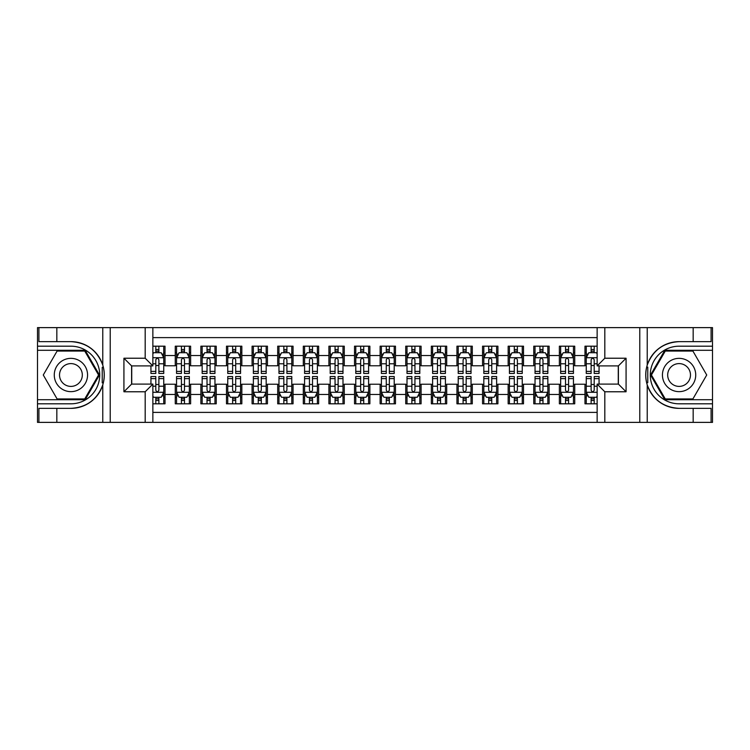 <?xml version="1.0" encoding="UTF-8"?>
<svg xmlns="http://www.w3.org/2000/svg" width="750" height="750" viewBox="0 0 750 750"><rect width="100%" height="100%" fill="white"/><g stroke="black" fill="none" stroke-linecap="round" stroke-linejoin="round"><path stroke-width="1.12" d="M152.859 422.372L597.141 422.372L597.141 384.094L618.394 384.094L618.394 365.906L597.141 365.906L597.141 327.628L152.859 327.628L152.859 365.906L131.606 365.906L131.606 384.094L152.859 384.094L152.859 422.372L56.831 422.372L56.831 408.356L70.912 408.356A33.356 33.356 0 0 0 102.769 384.909C104.719 378.309 104.719 371.7 102.769 365.091A33.356 33.356 0 0 0 70.912 341.644L56.831 341.644L56.831 327.628L37.5 327.628L37.5 399.713L85.181 399.713L99.45 375L85.181 350.287L37.5 350.287M597.141 346.191L584.981 346.191L584.981 355.538L574.734 355.538L574.734 365.784L584.981 365.784L584.981 355.538M574.734 355.538L574.734 346.191L559.369 346.191L559.369 355.538L549.131 355.538L549.131 365.784L559.369 365.784L559.369 355.538M549.131 355.538L549.131 346.191L533.766 346.191L533.766 355.538L523.519 355.538L523.519 365.784L533.766 365.784L533.766 355.538M523.519 355.538L523.519 346.191L508.153 346.191L508.153 355.538L497.916 355.538L497.916 365.784L508.153 365.784L508.153 355.538M497.916 355.538L497.916 346.191L482.55 346.191L482.55 355.538L472.303 355.538L472.303 365.784L482.55 365.784L482.55 355.538M472.303 355.538L472.303 346.191L456.947 346.191L456.947 355.538L446.7 355.538L446.7 365.784L456.947 365.784L456.947 355.538M446.7 355.538L446.7 346.191L431.334 346.191L431.334 355.538L421.097 355.538L421.097 365.784L431.334 365.784L431.334 355.538M421.097 355.538L421.097 346.191L405.731 346.191L405.731 355.538L395.484 355.538L395.484 365.784L405.731 365.784L405.731 355.538M395.484 355.538L395.484 346.191L380.119 346.191L380.119 355.538L369.881 355.538L369.881 365.784L380.119 365.784L380.119 355.538M369.881 355.538L369.881 346.191L354.516 346.191L354.516 355.538L344.269 355.538L344.269 365.784L354.516 365.784L354.516 355.538M344.269 355.538L344.269 346.191L328.903 346.191L328.903 355.538L318.666 355.538L318.666 365.784L328.903 365.784L328.903 355.538M318.666 355.538L318.666 346.191L303.3 346.191L303.3 355.538L293.053 355.538L293.053 365.784L303.3 365.784L303.3 355.538M293.053 355.538L293.053 346.191L277.697 346.191L277.697 355.538L267.45 355.538L267.45 365.784L277.697 365.784L277.697 355.538M267.45 355.538L267.45 346.191L252.084 346.191L252.084 355.538L241.847 355.538L241.847 365.784L252.084 365.784L252.084 355.538M241.847 355.538L241.847 346.191L226.481 346.191L226.481 355.538L216.234 355.538L216.234 365.784L226.481 365.784L226.481 355.538M216.234 355.538L216.234 346.191L200.869 346.191L200.869 355.538L190.631 355.538L190.631 365.784L200.869 365.784L200.869 355.538M190.631 355.538L190.631 346.191L175.266 346.191L175.266 365.784L165.019 365.784L165.019 346.191L152.859 346.191M152.859 403.809L165.019 403.809L165.019 384.216L175.266 384.216L175.266 403.809L190.631 403.809L190.631 384.216L200.869 384.216L200.869 394.462L190.631 394.462M200.869 394.462L200.869 403.809L216.234 403.809L216.234 384.216L226.481 384.216L226.481 394.462L216.234 394.462M226.481 394.462L226.481 403.809L241.847 403.809L241.847 384.216L252.084 384.216L252.084 394.462L241.847 394.462M252.084 394.462L252.084 403.809L267.45 403.809L267.45 384.216L277.697 384.216L277.697 394.462L267.45 394.462M277.697 394.462L277.697 403.809L293.053 403.809L293.053 384.216L303.3 384.216L303.3 394.462L293.053 394.462M303.3 394.462L303.3 403.809L318.666 403.809L318.666 384.216L328.903 384.216L328.903 394.462L318.666 394.462M328.903 394.462L328.903 403.809L344.269 403.809L344.269 384.216L354.516 384.216L354.516 394.462L344.269 394.462M354.516 394.462L354.516 403.809L369.881 403.809L369.881 384.216L380.119 384.216L380.119 394.462L369.881 394.462M380.119 394.462L380.119 403.809L395.484 403.809L395.484 384.216L405.731 384.216L405.731 394.462L395.484 394.462M405.731 394.462L405.731 403.809L421.097 403.809L421.097 384.216L431.334 384.216L431.334 394.462L421.097 394.462M431.334 394.462L431.334 403.809L446.7 403.809L446.7 384.216L456.947 384.216L456.947 394.462L446.7 394.462M456.947 394.462L456.947 403.809L472.303 403.809L472.303 384.216L482.55 384.216L482.55 394.462L472.303 394.462M482.55 394.462L482.55 403.809L497.916 403.809L497.916 384.216L508.153 384.216L508.153 394.462L497.916 394.462M508.153 394.462L508.153 403.809L523.519 403.809L523.519 384.216L533.766 384.216L533.766 394.462L523.519 394.462M533.766 394.462L533.766 403.809L549.131 403.809L549.131 384.216L559.369 384.216L559.369 394.462L549.131 394.462M559.369 394.462L559.369 403.809L574.734 403.809L574.734 384.216L584.981 384.216L584.981 394.462L574.734 394.462M597.141 337.613L152.859 337.613M152.859 412.387L597.141 412.387M584.981 394.462L584.981 403.809L597.141 403.809M131.738 365.906L131.738 384.094M618.263 384.094L618.263 365.906M155.803 352.594L158.878 352.594M163.744 352.594L165.019 352.594M155.803 365.522L158.878 365.522M163.744 365.522L165.019 365.522M155.803 384.478L158.878 384.478M163.744 384.478L165.019 384.478M155.803 397.406L158.878 397.406M163.744 397.406L165.019 397.406M175.266 365.522L176.55 365.522M181.416 365.522L184.481 365.522M189.347 365.522L190.631 365.522M175.266 352.594L176.55 352.594M181.416 352.594L184.481 352.594M189.347 352.594L190.631 352.594M175.266 384.478L176.55 384.478M181.416 384.478L184.481 384.478M189.347 384.478L190.631 384.478M175.266 397.406L176.55 397.406M181.416 397.406L184.481 397.406M189.347 397.406L190.631 397.406M200.869 384.478L202.153 384.478M207.019 384.478L210.094 384.478M214.959 384.478L216.234 384.478M200.869 397.406L202.153 397.406M207.019 397.406L210.094 397.406M214.959 397.406L216.234 397.406M200.869 352.594L202.153 352.594M207.019 352.594L210.094 352.594M214.959 352.594L216.234 352.594M200.869 365.522L202.153 365.522M207.019 365.522L210.094 365.522M214.959 365.522L216.234 365.522M226.481 384.478L227.756 384.478M232.622 384.478L235.697 384.478M240.563 384.478L241.847 384.478M226.481 397.406L227.756 397.406M232.622 397.406L235.697 397.406M240.563 397.406L241.847 397.406M226.481 352.594L227.756 352.594M232.622 352.594L235.697 352.594M240.563 352.594L241.847 352.594M226.481 365.522L227.756 365.522M232.622 365.522L235.697 365.522M240.563 365.522L241.847 365.522M252.084 384.478L253.369 384.478M258.234 384.478L261.309 384.478M266.175 384.478L267.45 384.478M252.084 397.406L253.369 397.406M258.234 397.406L261.309 397.406M266.175 397.406L267.45 397.406M252.084 352.594L253.369 352.594M258.234 352.594L261.309 352.594M266.175 352.594L267.45 352.594M252.084 365.522L253.369 365.522M258.234 365.522L261.309 365.522M266.175 365.522L267.45 365.522M277.697 384.478L278.972 384.478M283.837 384.478L286.913 384.478M291.778 384.478L293.053 384.478M277.697 397.406L278.972 397.406M283.837 397.406L286.913 397.406M291.778 397.406L293.053 397.406M277.697 352.594L278.972 352.594M283.837 352.594L286.913 352.594M291.778 352.594L293.053 352.594M277.697 365.522L278.972 365.522M283.837 365.522L286.913 365.522M291.778 365.522L293.053 365.522M303.3 384.478L304.584 384.478M309.45 384.478L312.516 384.478M317.381 384.478L318.666 384.478M303.3 397.406L304.584 397.406M309.45 397.406L312.516 397.406M317.381 397.406L318.666 397.406M303.3 352.594L304.584 352.594M309.45 352.594L312.516 352.594M317.381 352.594L318.666 352.594M303.3 365.522L304.584 365.522M309.45 365.522L312.516 365.522M317.381 365.522L318.666 365.522M328.903 384.478L330.188 384.478M335.053 384.478L338.128 384.478M342.994 384.478L344.269 384.478M328.903 397.406L330.188 397.406M335.053 397.406L338.128 397.406M342.994 397.406L344.269 397.406M328.903 352.594L330.188 352.594M335.053 352.594L338.128 352.594M342.994 352.594L344.269 352.594M328.903 365.522L330.188 365.522M335.053 365.522L338.128 365.522M342.994 365.522L344.269 365.522M354.516 384.478L355.791 384.478M360.656 384.478L363.731 384.478M368.597 384.478L369.881 384.478M354.516 397.406L355.791 397.406M360.656 397.406L363.731 397.406M368.597 397.406L369.881 397.406M354.516 352.594L355.791 352.594M360.656 352.594L363.731 352.594M368.597 352.594L369.881 352.594M354.516 365.522L355.791 365.522M360.656 365.522L363.731 365.522M368.597 365.522L369.881 365.522M380.119 384.478L381.403 384.478M386.269 384.478L389.344 384.478M394.209 384.478L395.484 384.478M380.119 397.406L381.403 397.406M386.269 397.406L389.344 397.406M394.209 397.406L395.484 397.406M380.119 352.594L381.403 352.594M386.269 352.594L389.344 352.594M394.209 352.594L395.484 352.594M380.119 365.522L381.403 365.522M386.269 365.522L389.344 365.522M394.209 365.522L395.484 365.522M405.731 384.478L407.006 384.478M411.872 384.478L414.947 384.478M419.812 384.478L421.097 384.478M405.731 397.406L407.006 397.406M411.872 397.406L414.947 397.406M419.812 397.406L421.097 397.406M405.731 352.594L407.006 352.594M411.872 352.594L414.947 352.594M419.812 352.594L421.097 352.594M405.731 365.522L407.006 365.522M411.872 365.522L414.947 365.522M419.812 365.522L421.097 365.522M431.334 384.478L432.619 384.478M437.484 384.478L440.55 384.478M445.416 384.478L446.7 384.478M431.334 397.406L432.619 397.406M437.484 397.406L440.55 397.406M445.416 397.406L446.7 397.406M431.334 352.594L432.619 352.594M437.484 352.594L440.55 352.594M445.416 352.594L446.7 352.594M431.334 365.522L432.619 365.522M437.484 365.522L440.55 365.522M445.416 365.522L446.7 365.522M456.947 384.478L458.222 384.478M463.087 384.478L466.163 384.478M471.028 384.478L472.303 384.478M456.947 397.406L458.222 397.406M463.087 397.406L466.163 397.406M471.028 397.406L472.303 397.406M456.947 352.594L458.222 352.594M463.087 352.594L466.163 352.594M471.028 352.594L472.303 352.594M456.947 365.522L458.222 365.522M463.087 365.522L466.163 365.522M471.028 365.522L472.303 365.522M482.55 384.478L483.825 384.478M488.691 384.478L491.766 384.478M496.631 384.478L497.916 384.478M482.55 397.406L483.825 397.406M488.691 397.406L491.766 397.406M496.631 397.406L497.916 397.406M482.55 352.594L483.825 352.594M488.691 352.594L491.766 352.594M496.631 352.594L497.916 352.594M482.55 365.522L483.825 365.522M488.691 365.522L491.766 365.522M496.631 365.522L497.916 365.522M508.153 384.478L509.438 384.478M514.303 384.478L517.378 384.478M522.244 384.478L523.519 384.478M508.153 397.406L509.438 397.406M514.303 397.406L517.378 397.406M522.244 397.406L523.519 397.406M508.153 352.594L509.438 352.594M514.303 352.594L517.378 352.594M522.244 352.594L523.519 352.594M508.153 365.522L509.438 365.522M514.303 365.522L517.378 365.522M522.244 365.522L523.519 365.522M533.766 384.478L535.041 384.478M539.906 384.478L542.981 384.478M547.847 384.478L549.131 384.478M533.766 397.406L535.041 397.406M539.906 397.406L542.981 397.406M547.847 397.406L549.131 397.406M533.766 352.594L535.041 352.594M539.906 352.594L542.981 352.594M547.847 352.594L549.131 352.594M533.766 365.522L535.041 365.522M539.906 365.522L542.981 365.522M547.847 365.522L549.131 365.522M559.369 384.478L560.653 384.478M565.519 384.478L568.584 384.478M573.45 384.478L574.734 384.478M559.369 397.406L560.653 397.406M565.519 397.406L568.584 397.406M573.45 397.406L574.734 397.406M559.369 352.594L560.653 352.594M565.519 352.594L568.584 352.594M573.45 352.594L574.734 352.594M559.369 365.522L560.653 365.522M565.519 365.522L568.584 365.522M573.45 365.522L574.734 365.522M584.981 384.478L586.256 384.478M591.122 384.478L594.197 384.478M584.981 397.406L586.256 397.406M591.122 397.406L594.197 397.406M584.981 352.594L586.256 352.594M591.122 352.594L594.197 352.594M584.981 365.522L586.256 365.522M591.122 365.522L594.197 365.522M158.878 349.519L155.803 349.519M150.938 371.381L150.938 373.463L155.803 373.463L155.803 371.381L150.938 371.381L150.938 365.906M161.888 354.131L163.744 354.131L163.744 373.463L158.878 373.463L158.878 359.766C157.856 357.787 156.834 357.787 155.803 359.766L155.803 371.381M163.744 354.131L163.744 346.191M163.744 357.844L161.184 352.725L153.497 352.725L152.859 354M155.803 352.725L155.803 346.191M158.878 346.191L158.878 352.725M155.803 400.481L158.878 400.481M152.859 396L153.497 397.275L161.184 397.275L163.744 392.156L163.744 376.537L158.878 376.537L158.878 378.619L163.744 378.619M163.744 392.156L163.744 403.809M150.938 384.094L150.938 376.537L155.803 376.537L155.803 390.234C156.825 392.213 157.847 392.213 158.878 390.234L158.878 378.619M158.878 397.275L158.878 403.809M155.803 403.809L155.803 397.275M79.237 360.581A16.641 16.641 0 0 0 56.503 366.675A16.641 16.641 0 0 0 62.597 389.419A16.641 16.641 0 0 0 85.331 383.325A16.641 16.641 0 0 0 79.237 360.581M76.612 365.128A11.391 11.391 0 0 0 61.05 369.3A11.391 11.391 0 0 0 65.222 384.872A11.391 11.391 0 0 0 80.784 380.7A11.391 11.391 0 0 0 76.612 365.128M84.741 398.944L57.094 398.944L43.275 375L57.094 351.056L84.741 351.056L98.559 375L84.741 398.944M687.403 360.581A16.641 16.641 0 0 0 664.669 366.675A16.641 16.641 0 0 0 670.763 389.419A16.641 16.641 0 0 0 693.497 383.325A16.641 16.641 0 0 0 687.403 360.581M684.778 365.128A11.391 11.391 0 0 0 669.216 369.3A11.391 11.391 0 0 0 673.387 384.872A11.391 11.391 0 0 0 688.95 380.7A11.391 11.391 0 0 0 684.778 365.128M692.906 398.944L665.259 398.944L651.441 375L665.259 351.056L692.906 351.056L706.725 375L692.906 398.944M102.225 382.688L103.369 382.688A33.356 33.356 0 0 0 103.378 367.322L102.225 367.322L102.225 382.884L103.322 382.884M56.831 327.628L102.769 327.628L102.769 365.091C97.209 350.409 86.588 342.591 70.912 341.644M70.912 408.356C86.588 407.409 97.209 399.591 102.769 384.909L102.769 422.372M145.181 422.372L145.181 391.772L123.928 391.772L123.928 358.228L145.181 358.228L145.181 327.628L110.222 327.628L110.222 422.372M56.831 422.372L37.5 422.372L37.5 399.713M37.5 403.809L70.912 403.809A28.809 28.809 0 0 0 99.722 375A28.809 28.809 0 0 0 70.912 346.191L37.5 346.191M102.769 327.628L110.222 327.628M145.181 327.628L152.859 327.628M56.831 408.356L38.906 408.356L38.906 422.372M56.831 341.644L38.906 341.644L38.906 327.628M145.181 391.772L152.859 384.094M123.928 391.772L131.606 384.094M123.928 358.228L131.606 365.906M145.181 358.228L152.859 365.906M102.225 367.322L103.331 367.125M104.147 377.859L104.25 373.828M103.922 370.181L103.744 369.094M647.775 367.312L646.631 367.312A33.356 33.356 0 0 0 646.622 382.678L647.775 382.678L647.775 367.116L646.678 367.116A33.356 33.356 0 0 1 679.087 341.644C663.413 342.591 652.791 350.409 647.231 365.091C645.281 371.691 645.281 378.3 647.231 384.909C652.791 399.591 663.413 407.409 679.087 408.356L693.169 408.356L693.169 422.372L712.5 422.372L712.5 350.287L664.819 350.287L650.55 375L664.819 399.713L712.5 399.713M647.775 382.678L646.669 382.875A33.356 33.356 0 0 0 679.087 408.356M597.141 327.628L693.169 327.628L693.169 341.644L679.087 341.644M604.819 327.628L604.819 358.228L626.072 358.228L626.072 391.772L604.819 391.772L604.819 422.372L639.778 422.372L639.778 327.628M647.231 384.909L647.231 422.372L693.169 422.372M693.169 327.628L712.5 327.628L712.5 350.287M712.5 346.191L679.087 346.191A28.809 28.809 0 0 0 650.278 375A28.809 28.809 0 0 0 679.087 403.809L712.5 403.809M647.231 422.372L639.778 422.372M604.819 422.372L597.141 422.372M693.169 341.644L711.094 341.644L711.094 327.628M693.169 408.356L711.094 408.356L711.094 422.372M604.819 358.228L597.141 365.906M626.072 358.228L618.394 365.906M626.072 391.772L618.394 384.094M604.819 391.772L597.141 384.094M645.853 372.141L645.75 376.172M646.078 379.819L646.256 380.906M184.481 349.519L181.416 349.519M189.347 371.381L184.481 371.381L184.481 373.463L189.347 373.463L189.347 357.844L186.788 352.725L179.109 352.725L176.55 357.844L176.55 373.463L181.416 373.463L181.416 371.381L176.55 371.381M176.55 357.844L176.55 346.191M189.347 357.844L189.347 346.191M181.416 352.725L181.416 346.191M184.481 346.191L184.481 352.725M184.481 371.381L184.481 359.766C183.459 357.787 182.438 357.787 181.416 359.766L181.416 371.381M210.094 349.519L207.019 349.519M214.959 371.381L210.094 371.381L210.094 373.463L214.959 373.463L214.959 357.844L212.4 352.725L204.713 352.725L202.153 357.844L202.153 373.463L207.019 373.463L207.019 371.381L202.153 371.381M202.153 357.844L202.153 346.191M214.959 357.844L214.959 346.191M207.019 352.725L207.019 346.191M210.094 346.191L210.094 352.725M210.094 371.381L210.094 359.766C209.072 357.787 208.041 357.787 207.019 359.766L207.019 371.381M235.697 349.519L232.622 349.519M240.563 371.381L235.697 371.381L235.697 373.463L240.563 373.463L240.563 357.844L238.003 352.725L230.325 352.725L227.756 357.844L227.756 373.463L232.622 373.463L232.622 371.381L227.756 371.381M227.756 357.844L227.756 346.191M240.563 357.844L240.563 346.191M232.622 352.725L232.622 346.191M235.697 346.191L235.697 352.725M235.697 371.381L235.697 359.766C234.675 357.787 233.653 357.787 232.622 359.766L232.622 371.381M261.309 349.519L258.234 349.519M266.175 371.381L261.309 371.381L261.309 373.463L266.175 373.463L266.175 357.844L263.606 352.725L255.928 352.725L253.369 357.844L253.369 373.463L258.234 373.463L258.234 371.381L253.369 371.381M253.369 357.844L253.369 346.191M266.175 357.844L266.175 346.191M258.234 352.725L258.234 346.191M261.309 346.191L261.309 352.725M261.309 371.381L261.309 359.766C260.278 357.787 259.256 357.787 258.234 359.766L258.234 371.381M181.416 400.481L184.481 400.481M176.55 378.619L181.416 378.619L181.416 376.537L176.55 376.537L176.55 392.156L179.109 397.275L186.788 397.275L189.347 392.156L189.347 376.537L184.481 376.537L184.481 378.619L189.347 378.619M189.347 392.156L189.347 403.809M176.55 392.156L176.55 403.809M184.481 397.275L184.481 403.809M181.416 403.809L181.416 397.275M181.416 378.619L181.416 390.234C182.438 392.213 183.459 392.213 184.481 390.234L184.481 378.619M207.019 400.481L210.094 400.481M202.153 378.619L207.019 378.619L207.019 376.537L202.153 376.537L202.153 392.156L204.713 397.275L212.4 397.275L214.959 392.156L214.959 376.537L210.094 376.537L210.094 378.619L214.959 378.619M214.959 392.156L214.959 403.809M202.153 392.156L202.153 403.809M210.094 397.275L210.094 403.809M207.019 403.809L207.019 397.275M207.019 378.619L207.019 390.234C208.041 392.213 209.062 392.213 210.094 390.234L210.094 378.619M232.622 400.481L235.697 400.481M227.756 378.619L232.622 378.619L232.622 376.537L227.756 376.537L227.756 392.156L230.325 397.275L238.003 397.275L240.563 392.156L240.563 376.537L235.697 376.537L235.697 378.619L240.563 378.619M240.563 392.156L240.563 403.809M227.756 392.156L227.756 403.809M235.697 397.275L235.697 403.809M232.622 403.809L232.622 397.275M232.622 378.619L232.622 390.234C233.644 392.213 234.675 392.213 235.697 390.234L235.697 378.619M258.234 400.481L261.309 400.481M253.369 378.619L258.234 378.619L258.234 376.537L253.369 376.537L253.369 392.156L255.928 397.275L263.606 397.275L266.175 392.156L266.175 376.537L261.309 376.537L261.309 378.619L266.175 378.619M266.175 392.156L266.175 403.809M253.369 392.156L253.369 403.809M261.309 397.275L261.309 403.809M258.234 403.809L258.234 397.275M258.234 378.619L258.234 390.234C259.256 392.213 260.278 392.213 261.309 390.234L261.309 378.619M286.913 349.519L283.837 349.519M291.778 371.381L286.913 371.381L286.913 373.463L291.778 373.463L291.778 357.844L289.219 352.725L281.531 352.725L278.972 357.844L278.972 373.463L283.837 373.463L283.837 371.381L278.972 371.381M278.972 357.844L278.972 346.191M291.778 357.844L291.778 346.191M283.837 352.725L283.837 346.191M286.913 346.191L286.913 352.725M286.913 371.381L286.913 359.766C285.891 357.787 284.869 357.787 283.837 359.766L283.837 371.381M283.837 400.481L286.913 400.481M278.972 378.619L283.837 378.619L283.837 376.537L278.972 376.537L278.972 392.156L281.531 397.275L289.219 397.275L291.778 392.156L291.778 376.537L286.913 376.537L286.913 378.619L291.778 378.619M291.778 392.156L291.778 403.809M278.972 392.156L278.972 403.809M286.913 397.275L286.913 403.809M283.837 403.809L283.837 397.275M283.837 378.619L283.837 390.234C284.859 392.213 285.891 392.213 286.913 390.234L286.913 378.619M312.516 349.519L309.45 349.519M317.381 371.381L312.516 371.381L312.516 373.463L317.381 373.463L317.381 357.844L314.822 352.725L307.144 352.725L304.584 357.844L304.584 373.463L309.45 373.463L309.45 371.381L304.584 371.381M304.584 357.844L304.584 346.191M317.381 357.844L317.381 346.191M309.45 352.725L309.45 346.191M312.516 346.191L312.516 352.725M312.516 371.381L312.516 359.766C311.494 357.787 310.472 357.787 309.45 359.766L309.45 371.381M309.45 400.481L312.516 400.481M304.584 378.619L309.45 378.619L309.45 376.537L304.584 376.537L304.584 392.156L307.144 397.275L314.822 397.275L317.381 392.156L317.381 376.537L312.516 376.537L312.516 378.619L317.381 378.619M317.381 392.156L317.381 403.809M304.584 392.156L304.584 403.809M312.516 397.275L312.516 403.809M309.45 403.809L309.45 397.275M309.45 378.619L309.45 390.234C310.472 392.213 311.494 392.213 312.516 390.234L312.516 378.619M338.128 349.519L335.053 349.519M342.994 371.381L338.128 371.381L338.128 373.463L342.994 373.463L342.994 357.844L340.434 352.725L332.747 352.725L330.188 357.844L330.188 373.463L335.053 373.463L335.053 371.381L330.188 371.381M330.188 357.844L330.188 346.191M342.994 357.844L342.994 346.191M335.053 352.725L335.053 346.191M338.128 346.191L338.128 352.725M338.128 371.381L338.128 359.766C337.106 357.787 336.075 357.787 335.053 359.766L335.053 371.381M335.053 400.481L338.128 400.481M330.188 378.619L335.053 378.619L335.053 376.537L330.188 376.537L330.188 392.156L332.747 397.275L340.434 397.275L342.994 392.156L342.994 376.537L338.128 376.537L338.128 378.619L342.994 378.619M342.994 392.156L342.994 403.809M330.188 392.156L330.188 403.809M338.128 397.275L338.128 403.809M335.053 403.809L335.053 397.275M335.053 378.619L335.053 390.234C336.075 392.213 337.097 392.213 338.128 390.234L338.128 378.619M363.731 349.519L360.656 349.519M368.597 371.381L363.731 371.381L363.731 373.463L368.597 373.463L368.597 357.844L366.038 352.725L358.359 352.725L355.791 357.844L355.791 373.463L360.656 373.463L360.656 371.381L355.791 371.381M355.791 357.844L355.791 346.191M368.597 357.844L368.597 346.191M360.656 352.725L360.656 346.191M363.731 346.191L363.731 352.725M363.731 371.381L363.731 359.766C362.709 357.787 361.688 357.787 360.656 359.766L360.656 371.381M360.656 400.481L363.731 400.481M355.791 378.619L360.656 378.619L360.656 376.537L355.791 376.537L355.791 392.156L358.359 397.275L366.038 397.275L368.597 392.156L368.597 376.537L363.731 376.537L363.731 378.619L368.597 378.619M368.597 392.156L368.597 403.809M355.791 392.156L355.791 403.809M363.731 397.275L363.731 403.809M360.656 403.809L360.656 397.275M360.656 378.619L360.656 390.234C361.688 392.213 362.709 392.213 363.731 390.234L363.731 378.619M389.344 349.519L386.269 349.519M394.209 371.381L389.344 371.381L389.344 373.463L394.209 373.463L394.209 357.844L391.641 352.725L383.962 352.725L381.403 357.844L381.403 373.463L386.269 373.463L386.269 371.381L381.403 371.381M381.403 357.844L381.403 346.191M394.209 357.844L394.209 346.191M386.269 352.725L386.269 346.191M389.344 346.191L389.344 352.725M389.344 371.381L389.344 359.766C388.312 357.787 387.291 357.787 386.269 359.766L386.269 371.381M386.269 400.481L389.344 400.481M381.403 378.619L386.269 378.619L386.269 376.537L381.403 376.537L381.403 392.156L383.962 397.275L391.641 397.275L394.209 392.156L394.209 376.537L389.344 376.537L389.344 378.619L394.209 378.619M394.209 392.156L394.209 403.809M381.403 392.156L381.403 403.809M389.344 397.275L389.344 403.809M386.269 403.809L386.269 397.275M386.269 378.619L386.269 390.234C387.291 392.213 388.312 392.213 389.344 390.234L389.344 378.619M414.947 349.519L411.872 349.519M419.812 371.381L414.947 371.381L414.947 373.463L419.812 373.463L419.812 357.844L417.253 352.725L409.566 352.725L407.006 357.844L407.006 373.463L411.872 373.463L411.872 371.381L407.006 371.381M407.006 357.844L407.006 346.191M419.812 357.844L419.812 346.191M411.872 352.725L411.872 346.191M414.947 346.191L414.947 352.725M414.947 371.381L414.947 359.766C413.925 357.787 412.903 357.787 411.872 359.766L411.872 371.381M411.872 400.481L414.947 400.481M407.006 378.619L411.872 378.619L411.872 376.537L407.006 376.537L407.006 392.156L409.566 397.275L417.253 397.275L419.812 392.156L419.812 376.537L414.947 376.537L414.947 378.619L419.812 378.619M419.812 392.156L419.812 403.809M407.006 392.156L407.006 403.809M414.947 397.275L414.947 403.809M411.872 403.809L411.872 397.275M411.872 378.619L411.872 390.234C412.894 392.213 413.925 392.213 414.947 390.234L414.947 378.619M440.55 349.519L437.484 349.519M445.416 371.381L440.55 371.381L440.55 373.463L445.416 373.463L445.416 357.844L442.856 352.725L435.178 352.725L432.619 357.844L432.619 373.463L437.484 373.463L437.484 371.381L432.619 371.381M432.619 357.844L432.619 346.191M445.416 357.844L445.416 346.191M437.484 352.725L437.484 346.191M440.55 346.191L440.55 352.725M440.55 371.381L440.55 359.766C439.528 357.787 438.506 357.787 437.484 359.766L437.484 371.381M437.484 400.481L440.55 400.481M432.619 378.619L437.484 378.619L437.484 376.537L432.619 376.537L432.619 392.156L435.178 397.275L442.856 397.275L445.416 392.156L445.416 376.537L440.55 376.537L440.55 378.619L445.416 378.619M445.416 392.156L445.416 403.809M432.619 392.156L432.619 403.809M440.55 397.275L440.55 403.809M437.484 403.809L437.484 397.275M437.484 378.619L437.484 390.234C438.506 392.213 439.528 392.213 440.55 390.234L440.55 378.619M466.163 349.519L463.087 349.519M471.028 371.381L466.163 371.381L466.163 373.463L471.028 373.463L471.028 357.844L468.469 352.725L460.781 352.725L458.222 357.844L458.222 373.463L463.087 373.463L463.087 371.381L458.222 371.381M458.222 357.844L458.222 346.191M471.028 357.844L471.028 346.191M463.087 352.725L463.087 346.191M466.163 346.191L466.163 352.725M466.163 371.381L466.163 359.766C465.141 357.787 464.109 357.787 463.087 359.766L463.087 371.381M463.087 400.481L466.163 400.481M458.222 378.619L463.087 378.619L463.087 376.537L458.222 376.537L458.222 392.156L460.781 397.275L468.469 397.275L471.028 392.156L471.028 376.537L466.163 376.537L466.163 378.619L471.028 378.619M471.028 392.156L471.028 403.809M458.222 392.156L458.222 403.809M466.163 397.275L466.163 403.809M463.087 403.809L463.087 397.275M463.087 378.619L463.087 390.234C464.109 392.213 465.131 392.213 466.163 390.234L466.163 378.619M491.766 349.519L488.691 349.519M496.631 371.381L491.766 371.381L491.766 373.463L496.631 373.463L496.631 357.844L494.072 352.725L486.394 352.725L483.825 357.844L483.825 373.463L488.691 373.463L488.691 371.381L483.825 371.381M483.825 357.844L483.825 346.191M496.631 357.844L496.631 346.191M488.691 352.725L488.691 346.191M491.766 346.191L491.766 352.725M491.766 371.381L491.766 359.766C490.744 357.787 489.722 357.787 488.691 359.766L488.691 371.381M488.691 400.481L491.766 400.481M483.825 378.619L488.691 378.619L488.691 376.537L483.825 376.537L483.825 392.156L486.394 397.275L494.072 397.275L496.631 392.156L496.631 376.537L491.766 376.537L491.766 378.619L496.631 378.619M496.631 392.156L496.631 403.809M483.825 392.156L483.825 403.809M491.766 397.275L491.766 403.809M488.691 403.809L488.691 397.275M488.691 378.619L488.691 390.234C489.722 392.213 490.744 392.213 491.766 390.234L491.766 378.619M517.378 349.519L514.303 349.519M522.244 371.381L517.378 371.381L517.378 373.463L522.244 373.463L522.244 357.844L519.675 352.725L511.997 352.725L509.438 357.844L509.438 373.463L514.303 373.463L514.303 371.381L509.438 371.381M509.438 357.844L509.438 346.191M522.244 357.844L522.244 346.191M514.303 352.725L514.303 346.191M517.378 346.191L517.378 352.725M517.378 371.381L517.378 359.766C516.356 357.787 515.325 357.787 514.303 359.766L514.303 371.381M514.303 400.481L517.378 400.481M509.438 378.619L514.303 378.619L514.303 376.537L509.438 376.537L509.438 392.156L511.997 397.275L519.675 397.275L522.244 392.156L522.244 376.537L517.378 376.537L517.378 378.619L522.244 378.619M522.244 392.156L522.244 403.809M509.438 392.156L509.438 403.809M517.378 397.275L517.378 403.809M514.303 403.809L514.303 397.275M514.303 378.619L514.303 390.234C515.325 392.213 516.347 392.213 517.378 390.234L517.378 378.619M542.981 349.519L539.906 349.519M547.847 371.381L542.981 371.381L542.981 373.463L547.847 373.463L547.847 357.844L545.288 352.725L537.6 352.725L535.041 357.844L535.041 373.463L539.906 373.463L539.906 371.381L535.041 371.381M535.041 357.844L535.041 346.191M547.847 357.844L547.847 346.191M539.906 352.725L539.906 346.191M542.981 346.191L542.981 352.725M542.981 371.381L542.981 359.766C541.959 357.787 540.938 357.787 539.906 359.766L539.906 371.381M539.906 400.481L542.981 400.481M535.041 378.619L539.906 378.619L539.906 376.537L535.041 376.537L535.041 392.156L537.6 397.275L545.288 397.275L547.847 392.156L547.847 376.537L542.981 376.537L542.981 378.619L547.847 378.619M547.847 392.156L547.847 403.809M535.041 392.156L535.041 403.809M542.981 397.275L542.981 403.809M539.906 403.809L539.906 397.275M539.906 378.619L539.906 390.234C540.928 392.213 541.959 392.213 542.981 390.234L542.981 378.619M568.584 349.519L565.519 349.519M573.45 371.381L568.584 371.381L568.584 373.463L573.45 373.463L573.45 357.844L570.891 352.725L563.212 352.725L560.653 357.844L560.653 373.463L565.519 373.463L565.519 371.381L560.653 371.381M560.653 357.844L560.653 346.191M573.45 357.844L573.45 346.191M565.519 352.725L565.519 346.191M568.584 346.191L568.584 352.725M568.584 371.381L568.584 359.766C567.562 357.787 566.541 357.787 565.519 359.766L565.519 371.381M565.519 400.481L568.584 400.481M560.653 378.619L565.519 378.619L565.519 376.537L560.653 376.537L560.653 392.156L563.212 397.275L570.891 397.275L573.45 392.156L573.45 376.537L568.584 376.537L568.584 378.619L573.45 378.619M573.45 392.156L573.45 403.809M560.653 392.156L560.653 403.809M568.584 397.275L568.584 403.809M565.519 403.809L565.519 397.275M565.519 378.619L565.519 390.234C566.541 392.213 567.562 392.213 568.584 390.234L568.584 378.619M594.197 349.519L591.122 349.519M597.141 354L596.503 352.725L588.816 352.725L586.256 357.844L586.256 373.463L591.122 373.463L591.122 371.381L586.256 371.381M586.256 357.844L586.256 346.191M599.062 365.906L599.062 373.463L594.197 373.463L594.197 359.766C593.175 357.787 592.153 357.787 591.122 359.766L591.122 371.381M591.122 352.725L591.122 346.191M594.197 346.191L594.197 352.725M591.122 400.481L594.197 400.481M599.062 378.619L599.062 376.537L594.197 376.537L594.197 378.619L599.062 378.619L599.062 384.094M588.113 395.869L586.256 395.869L586.256 376.537L591.122 376.537L591.122 390.234C592.144 392.213 593.166 392.213 594.197 390.234L594.197 378.619M586.256 395.869L586.256 403.809M586.256 392.156L588.816 397.275L596.503 397.275L597.141 396M594.197 397.275L594.197 403.809M591.122 403.809L591.122 397.275M175.266 394.462L165.019 394.462M175.266 355.538L165.019 355.538M163.678 357.712L152.859 357.712M163.744 371.381L158.878 371.381M155.803 363.778L152.859 363.778M163.744 363.778L158.878 363.778M158.878 351.15L155.803 351.15M152.859 392.288L163.678 392.288M163.744 395.869L161.888 395.869M150.938 378.619L155.803 378.619M158.878 386.222L163.744 386.222M152.859 386.222L155.803 386.222M155.803 398.85L158.878 398.85M647.231 327.628L647.231 365.091M189.281 357.712L176.606 357.712M176.55 354.131L178.406 354.131M187.491 354.131L189.347 354.131M181.416 363.778L176.55 363.778M189.347 363.778L184.481 363.778M184.481 351.15L181.416 351.15M214.894 357.712L202.219 357.712M202.153 354.131L204.009 354.131M213.103 354.131L214.959 354.131M207.019 363.778L202.153 363.778M214.959 363.778L210.094 363.778M210.094 351.15L207.019 351.15M240.497 357.712L227.822 357.712M227.756 354.131L229.612 354.131M238.706 354.131L240.563 354.131M232.622 363.778L227.756 363.778M240.563 363.778L235.697 363.778M235.697 351.15L232.622 351.15M266.109 357.712L253.434 357.712M253.369 354.131L255.225 354.131M264.319 354.131L266.175 354.131M258.234 363.778L253.369 363.778M266.175 363.778L261.309 363.778M261.309 351.15L258.234 351.15M176.606 392.288L189.281 392.288M189.347 395.869L187.491 395.869M178.406 395.869L176.55 395.869M184.481 386.222L189.347 386.222M176.55 386.222L181.416 386.222M181.416 398.85L184.481 398.85M202.219 392.288L214.894 392.288M214.959 395.869L213.103 395.869M204.009 395.869L202.153 395.869M210.094 386.222L214.959 386.222M202.153 386.222L207.019 386.222M207.019 398.85L210.094 398.85M227.822 392.288L240.497 392.288M240.563 395.869L238.706 395.869M229.612 395.869L227.756 395.869M235.697 386.222L240.563 386.222M227.756 386.222L232.622 386.222M232.622 398.85L235.697 398.85M253.434 392.288L266.109 392.288M266.175 395.869L264.319 395.869M255.225 395.869L253.369 395.869M261.309 386.222L266.175 386.222M253.369 386.222L258.234 386.222M258.234 398.85L261.309 398.85M291.713 357.712L279.037 357.712M278.972 354.131L280.828 354.131M289.922 354.131L291.778 354.131M283.837 363.778L278.972 363.778M291.778 363.778L286.913 363.778M286.913 351.15L283.837 351.15M279.037 392.288L291.713 392.288M291.778 395.869L289.922 395.869M280.828 395.869L278.972 395.869M286.913 386.222L291.778 386.222M278.972 386.222L283.837 386.222M283.837 398.85L286.913 398.85M317.316 357.712L304.641 357.712M304.584 354.131L306.441 354.131M315.525 354.131L317.381 354.131M309.45 363.778L304.584 363.778M317.381 363.778L312.516 363.778M312.516 351.15L309.45 351.15M304.641 392.288L317.316 392.288M317.381 395.869L315.525 395.869M306.441 395.869L304.584 395.869M312.516 386.222L317.381 386.222M304.584 386.222L309.45 386.222M309.45 398.85L312.516 398.85M342.928 357.712L330.253 357.712M330.188 354.131L332.044 354.131M341.137 354.131L342.994 354.131M335.053 363.778L330.188 363.778M342.994 363.778L338.128 363.778M338.128 351.15L335.053 351.15M330.253 392.288L342.928 392.288M342.994 395.869L341.137 395.869M332.044 395.869L330.188 395.869M338.128 386.222L342.994 386.222M330.188 386.222L335.053 386.222M335.053 398.85L338.128 398.85M368.531 357.712L355.856 357.712M355.791 354.131L357.647 354.131M366.741 354.131L368.597 354.131M360.656 363.778L355.791 363.778M368.597 363.778L363.731 363.778M363.731 351.15L360.656 351.15M355.856 392.288L368.531 392.288M368.597 395.869L366.741 395.869M357.647 395.869L355.791 395.869M363.731 386.222L368.597 386.222M355.791 386.222L360.656 386.222M360.656 398.85L363.731 398.85M394.144 357.712L381.469 357.712M381.403 354.131L383.259 354.131M392.353 354.131L394.209 354.131M386.269 363.778L381.403 363.778M394.209 363.778L389.344 363.778M389.344 351.15L386.269 351.15M381.469 392.288L394.144 392.288M394.209 395.869L392.353 395.869M383.259 395.869L381.403 395.869M389.344 386.222L394.209 386.222M381.403 386.222L386.269 386.222M386.269 398.85L389.344 398.85M419.747 357.712L407.072 357.712M407.006 354.131L408.863 354.131M417.956 354.131L419.812 354.131M411.872 363.778L407.006 363.778M419.812 363.778L414.947 363.778M414.947 351.15L411.872 351.15M407.072 392.288L419.747 392.288M419.812 395.869L417.956 395.869M408.863 395.869L407.006 395.869M414.947 386.222L419.812 386.222M407.006 386.222L411.872 386.222M411.872 398.85L414.947 398.85M445.359 357.712L432.684 357.712M432.619 354.131L434.475 354.131M443.559 354.131L445.416 354.131M437.484 363.778L432.619 363.778M445.416 363.778L440.55 363.778M440.55 351.15L437.484 351.15M432.684 392.288L445.359 392.288M445.416 395.869L443.559 395.869M434.475 395.869L432.619 395.869M440.55 386.222L445.416 386.222M432.619 386.222L437.484 386.222M437.484 398.85L440.55 398.85M470.963 357.712L458.287 357.712M458.222 354.131L460.078 354.131M469.172 354.131L471.028 354.131M463.087 363.778L458.222 363.778M471.028 363.778L466.163 363.778M466.163 351.15L463.087 351.15M458.287 392.288L470.963 392.288M471.028 395.869L469.172 395.869M460.078 395.869L458.222 395.869M466.163 386.222L471.028 386.222M458.222 386.222L463.087 386.222M463.087 398.85L466.163 398.85M496.566 357.712L483.891 357.712M483.825 354.131L485.681 354.131M494.775 354.131L496.631 354.131M488.691 363.778L483.825 363.778M496.631 363.778L491.766 363.778M491.766 351.15L488.691 351.15M483.891 392.288L496.566 392.288M496.631 395.869L494.775 395.869M485.681 395.869L483.825 395.869M491.766 386.222L496.631 386.222M483.825 386.222L488.691 386.222M488.691 398.85L491.766 398.85M522.178 357.712L509.503 357.712M509.438 354.131L511.294 354.131M520.388 354.131L522.244 354.131M514.303 363.778L509.438 363.778M522.244 363.778L517.378 363.778M517.378 351.15L514.303 351.15M509.503 392.288L522.178 392.288M522.244 395.869L520.388 395.869M511.294 395.869L509.438 395.869M517.378 386.222L522.244 386.222M509.438 386.222L514.303 386.222M514.303 398.85L517.378 398.85M547.781 357.712L535.106 357.712M535.041 354.131L536.897 354.131M545.991 354.131L547.847 354.131M539.906 363.778L535.041 363.778M547.847 363.778L542.981 363.778M542.981 351.15L539.906 351.15M535.106 392.288L547.781 392.288M547.847 395.869L545.991 395.869M536.897 395.869L535.041 395.869M542.981 386.222L547.847 386.222M535.041 386.222L539.906 386.222M539.906 398.85L542.981 398.85M573.394 357.712L560.719 357.712M560.653 354.131L562.509 354.131M571.594 354.131L573.45 354.131M565.519 363.778L560.653 363.778M573.45 363.778L568.584 363.778M568.584 351.15L565.519 351.15M560.719 392.288L573.394 392.288M573.45 395.869L571.594 395.869M562.509 395.869L560.653 395.869M568.584 386.222L573.45 386.222M560.653 386.222L565.519 386.222M565.519 398.85L568.584 398.85M597.141 357.712L586.322 357.712M586.256 354.131L588.113 354.131M599.062 371.381L594.197 371.381M591.122 363.778L586.256 363.778M597.141 363.778L594.197 363.778M594.197 351.15L591.122 351.15M586.322 392.288L597.141 392.288M586.256 378.619L591.122 378.619M594.197 386.222L597.141 386.222M586.256 386.222L591.122 386.222M591.122 398.85L594.197 398.85"/></g></svg>
